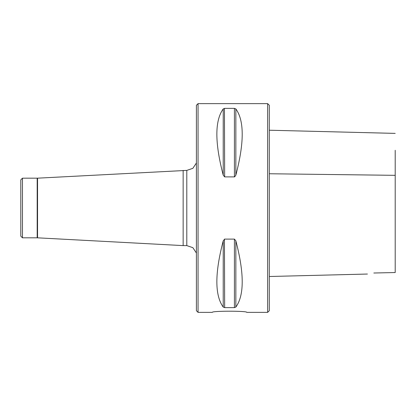 <?xml version="1.0" encoding="UTF-8"?>
<svg xmlns="http://www.w3.org/2000/svg" width="416" height="416" viewBox="0 0 416 416"><rect width="100%" height="100%" fill="white"/><g stroke="black" fill="none" stroke-linecap="round" stroke-linejoin="round"><path stroke-width="0.62" d="M22.459 178.178L20.8 179.837L20.8 236.163L22.459 237.822L22.459 178.178L37.544 178.173L186.794 170.394L192.858 168.329L196.404 162.999M267.639 312.369L267.639 103.631L269.298 105.29L269.298 310.71L267.639 312.369L246.766 312.369C247.832 310.82 211.24 310.82 212.306 312.369L198.058 312.369L198.058 103.631L196.404 105.29L196.404 310.71L198.058 312.369M395.2 150.27L395.2 272.537L373.828 273.01C365.804 274.336 365.804 274.336 373.828 273.01C365.804 274.336 365.804 274.336 373.828 273.01M235.851 307.07L235.851 240.833C244.332 273.302 244.332 295.381 235.851 307.07L234.416 307.627L224.661 307.627L223.226 307.07C214.739 295.381 214.739 273.302 223.226 240.833L224.661 239.106L234.416 239.106L235.846 240.822M224.661 307.627L224.442 239.132M234.416 108.373L234.416 176.894L224.661 176.894L223.226 175.167C214.739 142.698 214.739 120.619 223.226 108.93L224.661 108.373L234.416 108.373L235.851 108.93C244.332 120.619 244.332 142.698 235.851 175.167L234.629 176.868M224.661 176.894L224.442 108.384M37.544 178.173L37.544 237.827L183.149 245.606L183.149 170.394M269.298 173.753L395.2 175.334M234.416 239.106L234.416 307.627M223.226 240.833L223.226 307.07M235.851 175.167L235.851 108.93M223.226 175.167L223.226 108.93M37.544 237.827L37.19 237.822L37.19 178.178M183.149 245.606L186.794 245.606L186.794 170.394M269.298 130.218L395.2 133.385M269.298 276.505L367.427 274.04M267.639 103.631L198.058 103.631M22.459 237.822L37.19 237.822M186.794 245.606L192.858 247.671L196.404 253.001"/></g></svg>
